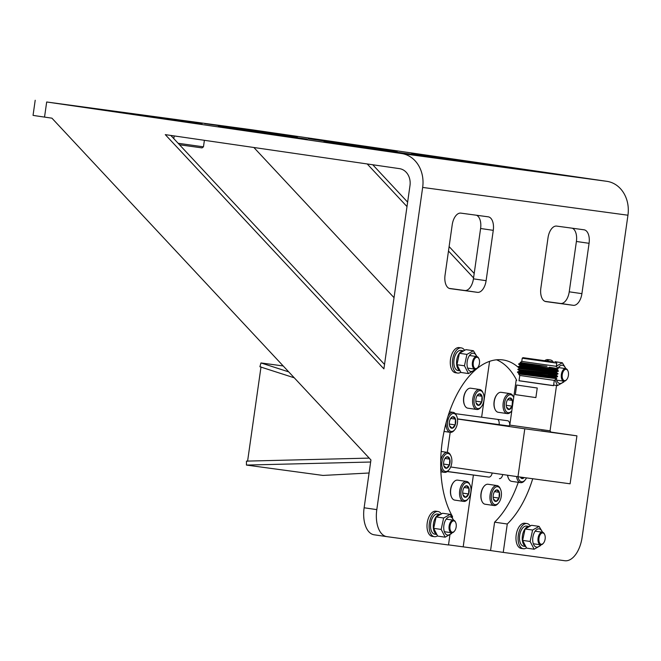 <?xml version="1.0" encoding="UTF-8"?>
<svg xmlns="http://www.w3.org/2000/svg" width="661" height="661" viewBox="0 0 661 661"><rect width="100%" height="100%" fill="white"/><g stroke="black" fill="none" stroke-linecap="round" stroke-linejoin="round"><path stroke-width="0.99" d="M202.15 123.557L178.999 120.236L202.15 123.557M434.533 157.31L411.39 153.988L434.533 157.31M519.48 368.466A88.987 48.336 98.3 0 0 502.988 359.939A88.987 48.336 98.3 0 0 442.292 441.515A88.987 48.336 98.3 0 0 452.537 516.596L452.405 517.497M496.535 359.799A88.987 48.336 -81.7 0 1 516.728 380.406M46.683 101.992L251.973 129.787L606.897 181.329L401.607 153.534L46.683 101.992L44.535 117.096L36.107 115.857L33.05 115.369L35.198 100.265M364.913 147.469L323.849 141.908L412.902 154.467L364.855 147.866M461.907 161.02L502.963 166.572L413.91 154.013L461.907 161.02M259.277 132.126L218.221 126.565L307.274 139.132L259.219 132.522M356.279 145.676L397.335 151.237L308.282 138.678L356.279 145.676M154.839 117.361L195.904 122.921L106.851 110.362L154.839 117.361M204.67 123.59L297.45 136.761L204.662 123.648M399.459 168.638L165.275 134.629L383.901 368.871L409.985 185.584A15.253 12.807 -82.3 0 0 399.459 168.638M401.607 153.534A30.513 25.614 97.7 0 1 422.66 187.427L376.803 509.623L364.128 507.78L370.937 459.957L51.93 118.17L44.535 117.096M422.66 187.427L627.95 215.222A30.513 25.614 -82.3 0 0 606.897 181.329M627.95 215.222L582.093 537.418A25.424 13.807 -81.7 0 1 564.825 560.735L503.236 552.398L507.276 524.008A88.987 48.336 98.3 0 0 532.716 478.738M384.528 364.426L170.802 135.431M476.482 215.238A12.716 6.907 -81.7 0 1 480.597 228.499L473.433 278.843A12.716 6.907 -81.7 0 1 464.799 290.501L449.166 288.386M572.286 228.21A12.716 6.907 -81.7 0 1 576.4 241.472L569.237 291.815A12.716 6.907 -81.7 0 1 560.602 303.473L544.97 301.358M518.265 482.323A88.987 48.336 -81.7 0 1 494.602 522.173L490.561 550.555L503.236 552.398M364.128 507.78A25.424 13.807 98.3 0 0 374.159 534.799A25.424 13.807 98.3 0 0 374.233 534.807L386.759 536.625M449.918 535.005L448.497 544.986L386.908 536.649A25.424 13.807 -81.7 0 1 386.834 536.633A25.424 13.807 -81.7 0 1 376.803 509.623M445.051 275.125A12.716 6.907 98.3 0 0 450.067 288.634A12.716 6.907 98.3 0 0 450.1 288.634L477.473 292.344A12.716 6.907 98.3 0 0 486.108 280.685L493.271 230.342A12.716 6.907 98.3 0 0 488.256 216.833A12.716 6.907 98.3 0 0 488.223 216.825L460.849 213.123A12.716 6.907 98.3 0 0 452.215 224.781L445.051 275.125M556.653 226.095A12.716 6.907 98.3 0 0 548.019 237.753L540.855 288.097A12.716 6.907 98.3 0 0 545.87 301.598A12.716 6.907 98.3 0 0 545.903 301.606L573.277 305.316A12.716 6.907 98.3 0 0 581.911 293.658L589.075 243.314A12.716 6.907 98.3 0 0 584.06 229.805A12.716 6.907 98.3 0 0 584.027 229.797L556.653 226.095M494.602 522.173L507.276 524.008M253.865 147.494L394.03 297.665M473.565 277.909L448.48 251.031M406.994 206.579L367.21 163.953M474.201 273.464L449.116 246.586M407.63 202.134L372.746 164.763M179.503 144.751L202.026 147.907L203.464 146.833L178.123 143.272M447.373 471.483L488.843 477.102A5.081 2.76 98.3 0 0 492.197 472.995M447.398 471.59A5.081 2.76 -81.7 0 1 447.381 471.59L488.843 477.102M450.191 432.335L447.34 452.38M455.338 413.687A5.081 2.76 -81.7 0 1 455.636 413.695L481.629 417.215L489.586 361.336L481.629 417.215M448.513 544.862L463.187 546.854L473.392 475.11L463.187 546.845L490.561 550.555M499.113 424.544A5.081 2.76 98.3 0 0 497.617 419.38M509.747 425.246A5.081 2.76 -81.7 0 0 507.656 420.743A5.081 2.76 -81.7 0 1 507.656 420.743L481.646 417.215M502.757 474.532A5.081 2.76 -81.7 0 1 499.402 478.63M543.226 543.408A6.354 3.454 -81.7 0 1 543.028 543.639A6.354 3.454 -81.7 0 1 540.607 544.813A6.354 3.454 -81.7 0 1 538.095 538.054A6.354 3.454 -81.7 0 1 542.433 532.229A6.354 3.454 -81.7 0 1 544.424 534.047A6.354 3.454 -81.7 0 1 544.54 534.319M545.127 539.012A5.718 3.107 -81.7 0 1 543.408 543.202A5.718 3.107 -81.7 0 1 540.012 543.557A5.718 3.107 -81.7 0 1 538.971 538.178A5.718 3.107 -81.7 0 1 541.491 533.278A5.718 3.107 -81.7 0 1 544.664 534.567A5.718 3.107 -81.7 0 1 545.127 539.012M526.974 523.562L524.859 523.256A12.716 6.907 98.3 0 0 523.719 523.264A12.716 6.907 98.3 0 0 516.076 535.881A12.716 6.907 98.3 0 0 521.207 548.415L523.322 548.721A12.716 6.907 -81.7 0 1 518.183 536.187A12.716 6.907 -81.7 0 1 525.834 523.57A12.716 6.907 -81.7 0 1 526.974 523.562A12.716 6.907 -81.7 0 1 530.188 525.809M526.453 547.911A12.716 6.907 -81.7 0 1 524.462 548.713A12.716 6.907 -81.7 0 1 523.322 548.721M525.024 546.027A10.171 5.528 -81.7 0 1 522.289 539.715A10.171 5.528 -81.7 0 1 528.684 526.453M528.808 526.396L526.61 526.073A10.171 5.528 98.3 0 0 519.538 539.31A10.171 5.528 98.3 0 0 523.686 546.209L525.321 546.44M540.491 544.796A9.213 5.007 -81.7 0 1 532.741 540.855A9.213 5.007 -81.7 0 1 536.22 529.957A9.213 5.007 -81.7 0 1 542.326 532.212M542.631 532.27L539.07 526.387L532.601 530.056L530.139 541.466L534.146 549.225L540.615 545.556M534.146 549.225L526.643 548.134L522.628 540.376L525.098 528.965L531.568 525.297L539.07 526.387M532.601 530.056L525.098 528.965M522.628 540.376L530.139 541.466M566.51 379.786A6.354 3.454 -81.7 0 1 566.32 380.017A6.354 3.454 -81.7 0 1 563.891 381.19A6.354 3.454 -81.7 0 1 561.379 374.44A6.354 3.454 -81.7 0 1 565.717 368.615A6.354 3.454 -81.7 0 1 567.708 370.424A6.354 3.454 -81.7 0 1 567.824 370.705M568.41 375.398A5.718 3.107 -81.7 0 1 566.692 379.588A5.718 3.107 -81.7 0 1 563.304 379.935A5.718 3.107 -81.7 0 1 562.255 374.564A5.718 3.107 -81.7 0 1 564.775 369.664A5.718 3.107 -81.7 0 1 567.948 370.953A5.718 3.107 -81.7 0 1 568.41 375.398M454.264 531.361A6.354 3.454 -81.7 0 1 454.074 531.593A6.354 3.454 -81.7 0 1 451.645 532.766A6.354 3.454 -81.7 0 1 449.133 526.016A6.354 3.454 -81.7 0 1 453.471 520.182A6.354 3.454 -81.7 0 1 455.462 522A6.354 3.454 -81.7 0 1 455.586 522.273M456.164 526.966A5.718 3.107 -81.7 0 1 454.446 531.155A5.718 3.107 -81.7 0 1 451.058 531.51A5.718 3.107 -81.7 0 1 450.009 526.131A5.718 3.107 -81.7 0 1 452.529 521.232A5.718 3.107 -81.7 0 1 455.702 522.52A5.718 3.107 -81.7 0 1 456.164 526.966M477.548 367.747A6.354 3.454 -81.7 0 1 477.358 367.979A6.354 3.454 -81.7 0 1 474.928 369.152A6.354 3.454 -81.7 0 1 472.425 362.393A6.354 3.454 -81.7 0 1 476.755 356.568A6.354 3.454 -81.7 0 1 478.754 358.386A6.354 3.454 -81.7 0 1 478.87 358.659M479.448 363.352A5.718 3.107 -81.7 0 1 477.738 367.541A5.718 3.107 -81.7 0 1 474.342 367.896A5.718 3.107 -81.7 0 1 473.293 362.517A5.718 3.107 -81.7 0 1 475.821 357.618A5.718 3.107 -81.7 0 1 478.985 358.906A5.718 3.107 -81.7 0 1 479.448 363.352M563.783 381.174A9.213 5.007 -81.7 0 1 556.273 378.943M556.116 378.026A9.213 5.007 -81.7 0 1 556.033 377.307M555 379.901L557.43 385.603L563.907 381.942M557.14 369.945A9.213 5.007 -81.7 0 1 557.504 369.127M557.892 368.392A9.213 5.007 -81.7 0 1 565.609 368.598M565.915 368.656L562.362 362.773L555.884 366.434M562.362 362.773L554.852 361.683M557.43 385.603L553.637 385.057M451.537 532.749A9.213 5.007 -81.7 0 1 443.779 528.817A9.213 5.007 -81.7 0 1 447.257 517.91A9.213 5.007 -81.7 0 1 453.363 520.166M453.669 520.224L450.116 514.349L443.638 518.009L441.176 529.428L445.183 537.178L451.661 533.518M445.183 537.178L437.681 536.088L433.674 528.337L436.136 516.919L442.606 513.258L450.116 514.349M443.638 518.009L436.136 516.919M433.674 528.337L441.176 529.428M474.821 369.135A9.213 5.007 -81.7 0 1 467.071 365.194A9.213 5.007 -81.7 0 1 470.541 354.296A9.213 5.007 -81.7 0 1 476.647 356.552M476.953 356.61L473.4 350.727L466.922 354.395L464.46 365.806L468.475 373.564L474.945 369.896M468.475 373.564L460.965 372.474L456.958 364.715L459.42 353.305L465.898 349.636L473.4 350.727M466.922 354.395L459.42 353.305M456.958 364.715L464.46 365.806M436.062 533.981A10.171 5.528 -81.7 0 1 433.327 527.668A10.171 5.528 -81.7 0 1 439.722 514.407M439.846 514.349L437.648 514.035A10.171 5.528 98.3 0 0 430.584 527.271A10.171 5.528 98.3 0 0 434.723 534.162L436.359 534.402M459.354 370.367A10.171 5.528 -81.7 0 1 456.611 364.054A10.171 5.528 -81.7 0 1 463.006 350.793M463.13 350.735L460.932 350.413A10.171 5.528 98.3 0 0 453.867 363.649A10.171 5.528 98.3 0 0 458.007 370.548L459.643 370.78M546.787 360.989A12.716 6.907 -81.7 0 1 549.117 359.956A12.716 6.907 -81.7 0 1 550.258 359.948L548.143 359.642A12.716 6.907 98.3 0 0 547.002 359.642A12.716 6.907 98.3 0 0 544.672 360.683M550.258 359.948A12.716 6.907 -81.7 0 1 553.29 361.939M438.012 511.515L435.896 511.209A12.716 6.907 98.3 0 0 434.756 511.217A12.716 6.907 98.3 0 0 427.113 523.834A12.716 6.907 98.3 0 0 432.244 536.368L434.36 536.674A12.716 6.907 -81.7 0 1 429.229 524.14A12.716 6.907 -81.7 0 1 436.871 511.523A12.716 6.907 -81.7 0 1 438.012 511.515A12.716 6.907 -81.7 0 1 441.234 513.762M437.499 535.864A12.716 6.907 -81.7 0 1 435.5 536.674A12.716 6.907 -81.7 0 1 434.36 536.674M461.295 347.901L459.188 347.595A12.716 6.907 98.3 0 0 458.04 347.603A12.716 6.907 98.3 0 0 450.397 360.22A12.716 6.907 98.3 0 0 455.528 372.754L457.643 373.06A12.716 6.907 -81.7 0 1 452.512 360.526A12.716 6.907 -81.7 0 1 460.155 347.909A12.716 6.907 -81.7 0 1 461.295 347.901A12.716 6.907 -81.7 0 1 464.518 350.148M460.783 372.25A12.716 6.907 -81.7 0 1 458.784 373.052A12.716 6.907 -81.7 0 1 457.643 373.06M261.004 366.896L247.578 461.271M370.639 462.022L246.437 465.071L322.973 475.433L369.078 473.003M369.21 458.106L246.462 461.122L246.437 465.071M283.205 365.963L260.971 362.947L259.897 366.748L294.269 377.811M288.733 371.887L260.971 362.947M554.298 380.389L553.546 385.669L544.524 384.454L519.025 380.761L519.777 375.473M526.966 374.357L517.472 372.267L517.96 371.928L554.414 376.126L557.661 376.291L556.306 375.217L519.496 371.292L517.513 371.92M519.736 375.465L554.339 380.389L556.777 378.563L555.926 377.877L519.116 373.952L518.629 373.994L519.736 375.465M552.852 377.77L548.093 376.977C569.427 380.348 547.283 377.638 527.007 374.985L519.149 374.109M520.653 372.812L554.364 376.448L557.661 376.291M556.636 376.307L548.556 374.82M526.718 372.052L519.182 370.647L518.29 369.582L554.744 373.787L557.967 373.969L556.686 372.556L519.463 368.631L519.554 367.97L553.786 371.779L556.777 371.936L558.396 370.937L557.066 369.887L519.843 365.963L518.274 366.599L558.413 370.961M557.016 373.647L548.936 372.151M517.844 369.59L558.033 373.622M519.563 367.987L518.67 366.921L558.347 371.3M527.04 373.655L519.703 372.416M556.339 366.326L558.223 368.83L557.157 369.268L519.926 365.31L519.05 364.261L534.071 365.979L521.901 364.203L546.978 366.318L520.199 362.567L521.777 361.402L522.231 358.212L556.76 363.12L556.339 366.326L521.736 361.402M518.596 364.261L521.901 364.203M549.217 367.202C567.791 370.152 554.521 368.656 534.071 365.979M556.306 366.318L521.777 361.402M548.622 361.253L522.967 357.659L548.622 361.253M532.981 359.13L551.737 361.757L532.981 359.13M515.307 394.609L535.881 397.6L515.307 394.609L516.679 385.024L537.244 388.007L535.881 397.6M519.034 380.711L553.554 385.627M570.104 483.802L517.968 476.738L524.793 428.791L576.929 435.847L570.104 483.802M576.929 435.847L550.506 432.013M509.193 426.006L457.453 418.876M524.793 428.791L457.47 419.008M517.968 476.738L450.695 466.972M526.338 374.713L519.216 373.283L553.026 377.109L556.017 377.266L557.587 376.63M519.075 371.3L519.596 370.623L553.406 374.448L556.397 374.597L557.967 373.969M520.199 362.567L522.207 362.757M546.978 366.318L520.224 363.302L520.306 362.641M481.894 501.137A9.585 5.205 -81.7 0 1 481.803 500.939A9.585 5.205 -81.7 0 1 480.869 495.056A9.585 5.205 -81.7 0 1 483.902 486.471A9.585 5.205 -81.7 0 1 484.05 486.298M496.989 485.562L488.049 484.257A10.089 5.478 98.3 0 0 484.199 486.124A10.089 5.478 98.3 0 0 481.01 495.163A10.089 5.478 98.3 0 0 481.985 501.352A10.089 5.478 98.3 0 0 485.149 504.236L494.089 505.533A10.089 5.478 -81.7 0 1 489.95 496.461A10.089 5.478 -81.7 0 1 496.989 485.562A10.089 5.478 -81.7 0 1 500.154 488.438L500.534 489.272A9.08 4.933 98.3 0 0 495.097 487.512A9.08 4.933 98.3 0 0 491.346 496.485A9.08 4.933 98.3 0 0 493.486 503.872A9.08 4.933 98.3 0 0 498.543 502.98A9.08 4.933 98.3 0 0 501.41 494.841A9.08 4.933 98.3 0 0 500.534 489.272M498.543 502.98L497.948 503.665A10.089 5.478 -81.7 0 1 494.089 505.533M493.147 496.196A5.825 3.165 98.3 0 0 493.437 499.005A5.825 3.165 98.3 0 0 493.717 499.766A5.825 3.165 98.3 0 0 496.081 501.426A5.825 3.165 98.3 0 0 499.03 498.088A5.825 3.165 98.3 0 0 499.319 492.329A5.825 3.165 98.3 0 0 496.675 489.908A5.825 3.165 98.3 0 0 494.99 490.974A5.825 3.165 98.3 0 0 493.734 493.246A5.825 3.165 98.3 0 0 493.147 496.196M493.437 499.005L496.081 501.426L499.03 498.088L499.319 492.329L496.675 489.908L494.758 491.263M493.156 497.237L499.03 498.088M494.511 491.627L499.319 492.329M464.559 405.077A9.585 5.205 -81.7 0 1 464.468 404.879A9.585 5.205 -81.7 0 1 463.543 398.996A9.585 5.205 -81.7 0 1 466.567 390.411A9.585 5.205 -81.7 0 1 466.716 390.246M479.663 389.503L470.723 388.205A10.089 5.478 98.3 0 0 466.864 390.064A10.089 5.478 98.3 0 0 463.683 399.104A10.089 5.478 98.3 0 0 464.658 405.292A10.089 5.478 98.3 0 0 467.823 408.176L476.755 409.473A10.089 5.478 -81.7 0 1 472.615 400.401A10.089 5.478 -81.7 0 1 479.663 389.503A10.089 5.478 -81.7 0 1 482.827 392.378L483.199 393.212A9.08 4.933 98.3 0 0 477.763 391.452A9.08 4.933 98.3 0 0 474.011 400.434A9.08 4.933 98.3 0 0 476.151 407.812A9.08 4.933 98.3 0 0 481.208 406.92A9.08 4.933 98.3 0 0 484.083 398.79A9.08 4.933 98.3 0 0 483.199 393.212M481.208 406.92L480.613 407.614A10.089 5.478 -81.7 0 1 476.755 409.473M475.821 400.136A5.825 3.165 98.3 0 0 476.102 402.946A5.825 3.165 98.3 0 0 476.383 403.714A5.825 3.165 98.3 0 0 478.754 405.367A5.825 3.165 98.3 0 0 481.695 402.028A5.825 3.165 98.3 0 0 481.993 396.27A5.825 3.165 98.3 0 0 479.341 393.849A5.825 3.165 98.3 0 0 477.663 394.914A5.825 3.165 98.3 0 0 476.399 397.187A5.825 3.165 98.3 0 0 475.821 400.136M476.102 402.946L478.754 405.367L481.695 402.028L481.993 396.27L479.341 393.849L477.432 395.204M475.821 401.177L481.695 402.028M477.176 395.575L481.993 396.27M494.982 409.2A9.585 5.205 -81.7 0 1 494.882 408.994A9.585 5.205 -81.7 0 1 493.957 403.111A9.585 5.205 -81.7 0 1 496.989 394.526A9.585 5.205 -81.7 0 1 497.138 394.361M510.077 393.617L501.137 392.32A10.089 5.478 98.3 0 0 497.287 394.179A10.089 5.478 98.3 0 0 494.098 403.218A10.089 5.478 98.3 0 0 495.072 409.415A10.089 5.478 98.3 0 0 498.237 412.29L507.177 413.588A10.089 5.478 -81.7 0 1 503.038 404.515A10.089 5.478 -81.7 0 1 510.077 393.617A10.089 5.478 -81.7 0 1 513.242 396.501L513.622 397.335A9.08 4.933 98.3 0 0 508.177 395.567A9.08 4.933 98.3 0 0 504.434 404.549A9.08 4.933 98.3 0 0 506.574 411.927A9.08 4.933 98.3 0 0 511.631 411.035A9.08 4.933 98.3 0 0 511.812 410.82M511.631 411.035L511.027 411.729A10.089 5.478 -81.7 0 1 507.177 413.588M506.235 404.251A5.825 3.165 98.3 0 0 506.524 407.06A5.825 3.165 98.3 0 0 506.797 407.829A5.825 3.165 98.3 0 0 509.168 409.49A5.825 3.165 98.3 0 0 512.11 406.151A5.825 3.165 98.3 0 0 512.407 400.392A5.825 3.165 98.3 0 0 509.763 397.963A5.825 3.165 98.3 0 0 508.078 399.037A5.825 3.165 98.3 0 0 506.813 401.301A5.825 3.165 98.3 0 0 506.235 404.251M506.524 407.06L509.168 409.49L512.11 406.151L512.407 400.392L509.763 397.963L507.846 399.327M506.235 405.292L512.11 406.151M507.59 399.69L512.407 400.392M451.48 497.022A9.585 5.205 -81.7 0 1 451.38 496.816A9.585 5.205 -81.7 0 1 450.455 490.933A9.585 5.205 -81.7 0 1 453.487 482.348A9.585 5.205 -81.7 0 1 453.636 482.183M466.575 481.439L457.635 480.142A10.089 5.478 98.3 0 0 453.785 482.001A10.089 5.478 98.3 0 0 450.595 491.04A10.089 5.478 98.3 0 0 451.57 497.237A10.089 5.478 98.3 0 0 454.735 500.113L463.675 501.41A10.089 5.478 -81.7 0 1 459.535 492.338A10.089 5.478 -81.7 0 1 466.575 481.439A10.089 5.478 -81.7 0 1 469.74 484.323L470.111 485.157A9.08 4.933 98.3 0 0 464.675 483.389A9.08 4.933 98.3 0 0 460.932 492.371A9.08 4.933 98.3 0 0 463.072 499.749A9.08 4.933 98.3 0 0 468.128 498.857A9.08 4.933 98.3 0 0 470.996 490.726A9.08 4.933 98.3 0 0 470.111 485.157M468.128 498.857L467.525 499.551A10.089 5.478 -81.7 0 1 463.675 501.41M462.733 492.073A5.825 3.165 98.3 0 0 463.022 494.882A5.825 3.165 98.3 0 0 463.295 495.651A5.825 3.165 98.3 0 0 465.666 497.303A5.825 3.165 98.3 0 0 468.608 493.974A5.825 3.165 98.3 0 0 468.905 488.215A5.825 3.165 98.3 0 0 466.261 485.785A5.825 3.165 98.3 0 0 464.576 486.86A5.825 3.165 98.3 0 0 463.311 489.123A5.825 3.165 98.3 0 0 462.733 492.073M463.022 494.882L465.666 497.303L468.608 493.974L468.905 488.215L466.261 485.785L464.344 487.14M462.733 493.114L468.608 493.974M464.088 487.512L468.905 488.215M508.408 478.267A9.585 5.205 -81.7 0 1 508.317 478.068A9.585 5.205 -81.7 0 1 507.516 475.226M507.631 475.234A10.089 5.478 98.3 0 0 508.507 478.481A10.089 5.478 98.3 0 0 511.672 481.365L520.604 482.662A10.089 5.478 -81.7 0 1 516.572 476.54M518.026 476.746A9.08 4.933 98.3 0 0 525.057 480.109A9.08 4.933 98.3 0 0 526.478 477.895M525.057 480.109L524.462 480.803A10.089 5.478 -81.7 0 1 520.604 482.662M520.306 477.052A5.825 3.165 98.3 0 0 522.603 478.556A5.825 3.165 98.3 0 0 524.198 477.581M520.447 477.077L522.603 478.556L522.975 477.416M441.804 463.32A9.08 4.933 98.3 0 0 443.944 470.706A9.08 4.933 98.3 0 0 449.001 469.814A9.08 4.933 98.3 0 0 451.868 461.675A9.08 4.933 98.3 0 0 450.992 456.107A9.08 4.933 98.3 0 0 445.547 454.347A9.08 4.933 98.3 0 0 441.804 463.32M449.001 469.814L448.398 470.5A10.089 5.478 -81.7 0 1 444.547 472.367A10.089 5.478 -81.7 0 1 440.722 467.451M443.605 463.031A5.825 3.165 98.3 0 0 443.895 465.84A5.825 3.165 98.3 0 0 444.167 466.6A5.825 3.165 98.3 0 0 446.539 468.261A5.825 3.165 98.3 0 0 449.48 464.923A5.825 3.165 98.3 0 0 449.777 459.164A5.825 3.165 98.3 0 0 447.133 456.743A5.825 3.165 98.3 0 0 445.448 457.809A5.825 3.165 98.3 0 0 444.184 460.081A5.825 3.165 98.3 0 0 443.605 463.031M440.713 460.742A10.089 5.478 -81.7 0 1 447.447 452.388A10.089 5.478 -81.7 0 1 450.612 455.272L450.992 456.107M443.895 465.84L446.539 468.261L449.48 464.923L449.777 459.164L447.133 456.743L445.217 458.098M443.605 464.072L449.48 464.923M444.96 458.461L449.777 459.164M447.497 423.296A9.08 4.933 98.3 0 0 449.637 430.683A9.08 4.933 98.3 0 0 454.694 429.79A9.08 4.933 98.3 0 0 457.561 421.652A9.08 4.933 98.3 0 0 456.685 416.083A9.08 4.933 98.3 0 0 451.248 414.323A9.08 4.933 98.3 0 0 447.497 423.296M454.694 429.79L454.099 430.476A10.089 5.478 -81.7 0 1 450.24 432.344A10.089 5.478 -81.7 0 1 446.101 423.271A10.089 5.478 -81.7 0 1 446.15 422.586M449.306 423.007A5.825 3.165 98.3 0 0 449.587 425.816A5.825 3.165 98.3 0 0 449.868 426.576A5.825 3.165 98.3 0 0 452.24 428.237A5.825 3.165 98.3 0 0 455.181 424.899A5.825 3.165 98.3 0 0 455.47 419.14A5.825 3.165 98.3 0 0 452.826 416.719A5.825 3.165 98.3 0 0 451.141 417.785A5.825 3.165 98.3 0 0 449.885 420.049A5.825 3.165 98.3 0 0 449.306 423.007M448.067 416.017A10.089 5.478 -81.7 0 1 453.14 412.365A10.089 5.478 -81.7 0 1 456.305 415.248L456.685 416.083M449.587 425.816L452.24 428.237L455.181 424.899L455.47 419.14L452.826 416.719L450.909 418.074M449.306 424.048L455.181 424.899M450.662 418.438L455.47 419.14M464.799 290.501L477.473 292.344M473.433 278.843L486.108 280.685M480.597 228.499L493.271 230.342M560.602 303.473L573.277 305.316M569.237 291.815L581.911 293.658M576.4 241.472L589.075 243.314M516.15 380.348L509.78 425.106L550.059 430.84L551.026 432.269M551.001 432.261L541.376 430.823M374.159 534.799L386.834 536.633M173.81 138.653L174.198 135.926M203.464 146.833L204.389 140.314M540.607 544.813L533.32 543.755M543.408 543.202L543.028 543.639M542.433 532.229L535.146 531.171M544.664 534.567L544.424 534.047M563.891 381.19L556.603 380.133M566.692 379.588L566.32 380.017M565.717 368.615L558.429 367.557M567.948 370.953L567.708 370.424M451.645 532.766L444.357 531.708M454.446 531.155L454.074 531.593M453.471 520.182L446.192 519.125M455.702 522.52L455.462 522M474.928 369.152L467.649 368.094M477.738 367.541L477.358 367.979M476.755 356.568L469.475 355.511M478.985 358.906L478.754 358.386M556.207 362.393L556.76 363.12M509.78 425.106L508.449 426.213M556.43 386.082L550.059 430.84M522.967 357.659L522.231 358.212M517.472 372.267L518.802 373.316L518.695 373.969M556.041 377.241L555.951 377.91M556.422 374.58L556.322 375.241M556.802 371.912L556.702 372.581M519.926 365.31L519.835 365.971M557.182 369.251L557.083 369.912M517.894 369.259L519.463 368.631M518.654 363.93L520.224 363.302M481.803 500.939L481.985 501.352M464.468 404.879L464.658 405.292M494.882 408.994L495.072 409.415M451.38 496.816L451.57 497.237M508.317 478.068L508.507 478.481M444.547 472.367L440.887 471.83M447.447 452.388L441.184 451.48M450.24 432.344L444.052 431.443M453.14 412.365L449.455 411.836"/></g></svg>
